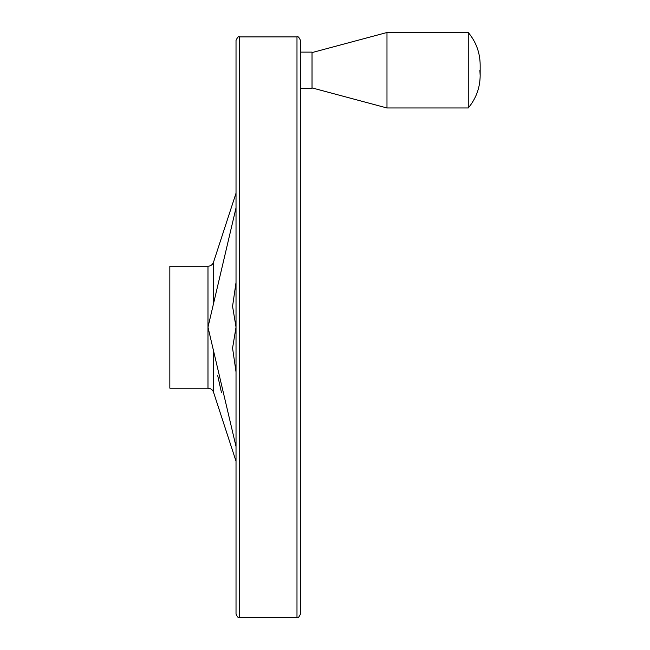 <?xml version="1.0" encoding="UTF-8"?>
<svg xmlns="http://www.w3.org/2000/svg" width="650" height="650" viewBox="0 0 650 650"><rect width="100%" height="100%" fill="white"/><g stroke="black" fill="none" stroke-linecap="round" stroke-linejoin="round"><path stroke-width="0.97" d="M236.023 207.862L207.984 327.21L236.023 446.55M221.504 392.714L217.709 375.635M236.023 371.914L232.57 348.108L235.982 327.486M236.023 327.096L232.57 306.304L236.023 282.498M169.837 266.248L169.837 388.172L207.984 388.172L207.984 266.248L169.837 266.248M300.471 70.241L300.471 52.122L312.024 52.122L312.024 88.351L300.471 88.351M296.985 617.5L296.985 36.912C297.863 36.042 299.024 37.204 300.471 40.398L300.471 614.014C299.024 617.207 297.863 618.369 296.985 617.5L239.509 617.5C238.631 618.369 237.469 617.207 236.023 614.014L236.023 40.398C237.469 37.204 238.631 36.042 239.509 36.912L239.509 617.5M236.023 100.051L236.023 554.361M312.024 52.585L386.977 32.5L386.977 107.973L312.024 87.896M386.977 32.5L468.26 32.5L468.26 107.973L386.977 107.973M236.023 193.196L213.509 262.243L213.509 304.744M213.509 349.668L213.509 392.169L236.023 461.216M213.509 392.169C212.526 389.651 210.689 388.318 207.984 388.172M213.509 262.243C212.526 264.761 210.689 266.102 207.984 266.248M296.985 36.912L239.509 36.912M468.26 32.5C476.052 41.852 480.025 52.642 480.163 64.854L480.163 64.862M468.26 107.973C476.052 98.621 480.025 87.839 480.163 75.627L480.163 64.854M480.163 70.241L480.163 75.627L479.871 70.241"/></g></svg>
